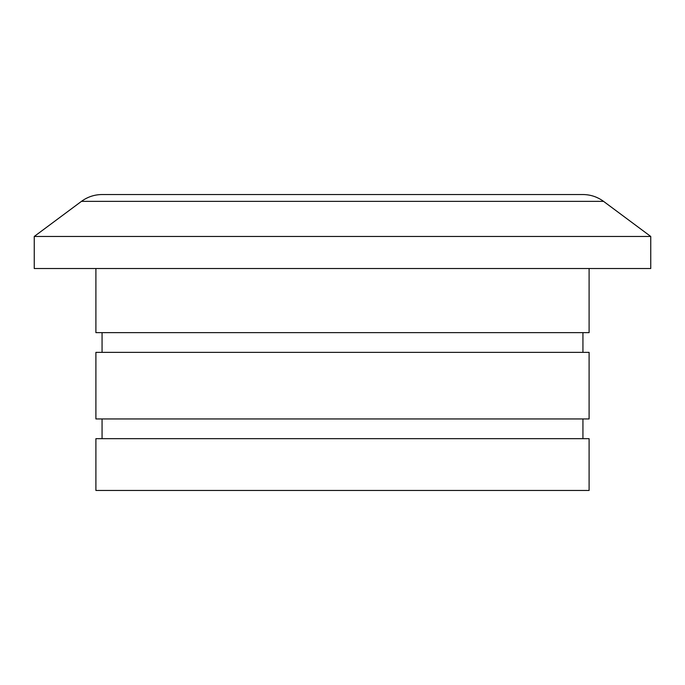 <?xml version="1.0" encoding="UTF-8"?>
<svg xmlns="http://www.w3.org/2000/svg" width="685" height="685" viewBox="0 0 685 685"><rect width="100%" height="100%" fill="white"/><g stroke="black" fill="none" stroke-linecap="round" stroke-linejoin="round"><path stroke-width="1.03" d="M589.1 490.46L95.9 490.46L95.9 438.674L589.1 438.674L589.1 490.46M589.1 418.946L95.9 418.946L95.9 352.364L589.1 352.364L589.1 418.946M589.1 268.52L589.1 332.636L95.9 332.636L95.9 268.52M650.75 268.52L34.25 268.52L34.25 236.462L650.75 236.462L650.75 268.52M650.75 236.462L603.536 201.356L81.464 201.356L34.25 236.462M582.935 438.674L582.935 418.946M102.065 438.674L102.065 418.946M582.935 352.364L582.935 332.636M102.065 352.364L102.065 332.636M603.536 201.356C597.397 196.878 590.53 194.6 582.935 194.54L342.5 194.54M81.464 201.356C87.603 196.878 94.47 194.6 102.065 194.54L582.935 194.54"/></g></svg>
